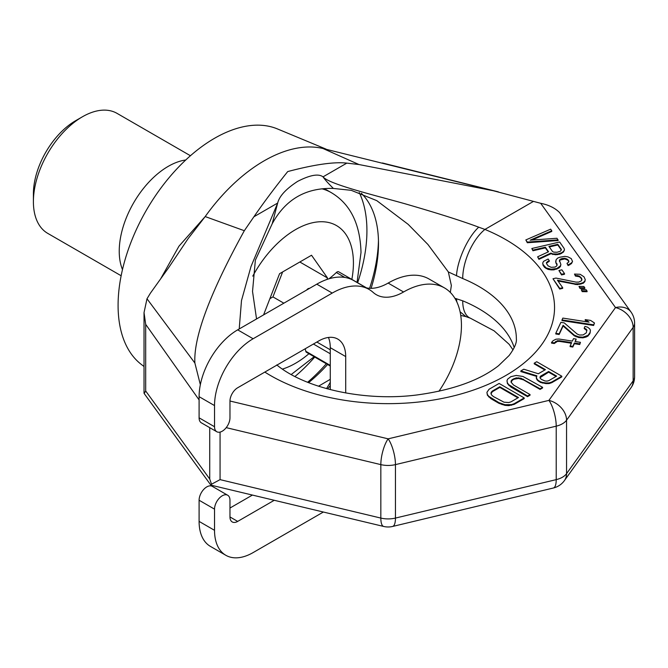 <?xml version="1.0" encoding="UTF-8"?>
<svg xmlns="http://www.w3.org/2000/svg" width="668" height="668" viewBox="0 0 668 668"><rect width="100%" height="100%" fill="white"/><g stroke="black" fill="none" stroke-linecap="round" stroke-linejoin="round"><path stroke-width="1" d="M144.029 366.507L141.399 364.494A136.397 78.749 120 0 1 118.086 305.343A136.397 78.749 -60 0 1 174.298 171.676A136.397 78.749 -60 0 1 277.412 128.916L326.017 149.106M160.646 278.857L178.957 246.191L205.101 216.683L188.092 238.651L168.612 267.718L150.417 293.152L146.993 298.78L144.029 312.607L145.691 324.347L145.691 390.997L209.727 479.006L211.522 484.216L211.013 485.168L210.554 484.692M205.093 216.674L205.193 216.574A143.854 83.057 -60 0 1 323.07 148.538L358.958 164.528L493.335 190.739L323.061 148.538M327.629 388.918L330.268 385.645M229.967 401.017L388.141 438.843L548.912 400.391L615.504 307.572A19.096 14.404 -35.7 0 1 631.018 312.031L559.567 212.566C555.041 208.007 548.754 204.917 540.688 203.297L493.335 190.739M144.179 393.527L145.691 390.997M205.193 216.574L244.321 230.71C209.919 293.16 193.444 337.273 194.889 363.05L146.993 298.78M244.321 230.71L253.907 216.766C263.868 202.312 275.141 187.249 287.724 171.567C314.57 164.487 334.267 161.673 346.817 163.126L358.958 164.528M239.211 328.965L241.49 300.575L250.984 266.549L277.679 203.039C279.324 196.2 285.962 188.977 297.602 181.395C310.061 174.991 318.544 173.471 323.036 176.853C329.04 184.318 375.692 195.465 404.942 203.748C438.459 213.476 463.058 221.283 478.722 227.178L484.926 229.425A166.407 96.075 180 0 1 512.406 371.475A166.407 96.075 180 0 1 264.829 372.084M194.889 363.05L200.35 384.718M540.078 377.629L548.628 372.168L556.052 376.451M491.038 393.836L492.283 391.757L499.806 387.415L517.909 397.861M549.321 246.951L557.805 244.981L561.345 250.032M544.846 369.98L534.225 363.851L534.225 363.183L545.43 369.646L538.325 373.754L523.77 369.212L520.848 370.899L520.848 371.567L536.654 376.41M520.848 370.899L536.88 375.817L536.279 378.063L537.155 380.017L540.47 382.422L545.881 383.607L549.154 383.566L551.776 382.672L561.805 376.877L561.805 376.209L536.73 361.73L534.225 363.183M506.987 380.752L507.446 383.616L510.995 387.114L527.536 396.667L530.041 395.214L530.041 394.546L513.5 385.002L511.02 382.121L511.212 380.777L512.348 379.507L516.222 377.888L520.982 378.222L540.078 388.759L542.583 387.306L522.96 376.46L516.18 375.449L510.82 376.694L507.588 379.173L506.987 380.752L507.446 382.948L508.749 384.668L527.536 395.999L530.041 394.546M511.095 382.255L512.348 380.175L514.018 379.207L518.543 378.447L523.537 379.875L540.078 389.427L542.583 387.974L542.583 387.306M486.922 392.333L487.389 395.205L490.938 398.696L498.938 403.322L504.991 405.367L508.799 405.635L514.16 404.39L524.196 398.596L524.196 397.928L499.113 383.449L489.085 389.244L486.922 392.333L487.389 394.537L488.684 396.249L498.938 402.654L504.991 404.699L511.538 404.616L514.16 403.722L524.196 397.928M525.825 239.937L527.319 242.743L558.139 240.538L557.012 238.267L530.125 240.179L551.768 230.769L550.649 229.157L525.825 239.937L527.319 242.075L558.139 239.87M531.962 240.046L551.768 231.437L551.768 230.769M531.82 248.504L532.939 250.108L545.372 247.21L548.553 251.761L537.623 256.804L538.934 258.675L550.866 253.089L552.795 253.882L557.688 253.99L561.646 252.754L563.45 251.402L564.477 249.916L564.134 248.438L559.642 242.008L531.82 248.504L532.939 250.776L545.372 247.878L548.203 251.919M537.623 256.804L538.934 259.343L550.866 253.756L555.726 254.8L560.06 254.107L563.45 252.07L564.477 249.916M566.99 263.342L568.117 265.613L571.507 263.576L572.534 261.43L571.257 258.608L567.984 256.879L564.861 256.362L559.943 257.205L557.755 258.023L556.143 259.643L555.86 262.198L557.145 265.021L556.519 266.098L555.125 267.05L551.192 267.342L548.111 265.881L546.608 263.735L546.449 262.524L549.255 260.629L548.127 259.025L543.552 261.338L542.708 263.092L543.059 264.561L546.082 267.91L551.133 269.221L556.836 268.511L560.452 265.806L560.886 264.453L559.442 260.428L560.068 259.351L561.654 258.666L564.802 258.249L567.7 259.443L568.827 261.046L568.794 261.99L566.99 263.342L568.117 264.945L571.507 262.908L572.534 261.43M555.709 260.996L555.86 262.866L557.07 265.138M546.533 263.117L549.255 261.297L549.255 260.629M542.708 263.092L543.059 265.238L544.554 267.375L548.019 269.371L551.133 269.889L553.881 269.872L558.832 268.093L560.452 266.474L560.886 264.453M559.433 261.405L560.068 260.019L564.802 258.917L567.7 260.111L568.81 261.689M558.932 270.515L561.554 274.932L564.51 274.247L564.51 273.579L561.888 269.83L558.932 270.515L561.554 274.264L564.51 273.579M552.987 278.756L559.734 289.06L562.69 288.367L562.69 287.699L557.446 280.209L575.156 283.858L579.857 283.7L583.222 282.606L584.842 280.977L585.277 279.633L583.991 276.819L580.158 274.289L574.488 274.055L575.424 275.391L579.315 276.034L581.594 278.314L581.945 279.783L581.319 280.869L578.739 282.088L575.991 282.105L555.943 278.063L552.987 278.756L559.734 288.392L562.69 287.699M557.989 280.986L577.302 284.651L583.222 283.274L584.842 281.645L585.277 279.633M574.488 274.055L575.424 276.059L579.315 276.711L580.851 277.905L581.828 279.976M578.989 286.388L579.924 288.401L584.817 288.501L584.817 287.833L583.882 286.497L578.989 286.388L579.924 287.733L584.817 287.833M581.235 289.603L582.179 291.615L587.072 291.716L587.072 291.048L586.128 289.712L581.235 289.603L582.179 290.947L587.072 291.048M562.005 319.922L562.005 320.59L593.627 325.483L594.47 322.986L590.612 320.431L585.226 319.605L589.092 322.16L562.848 318.093L562.005 319.922L593.627 324.815L594.47 322.986M585.226 319.605L585.226 320.273L587.773 321.951M555.793 333.307L555.793 333.975L559.158 334.501L563.107 325.976L574.38 335.879L578.663 337.515L582.847 337.841L586.095 337.039L588.007 336.029L590.095 333.09L590.412 330.184L589.627 328.765L587.506 327.128L584.951 326.41L584.25 327.93L586.905 329.967L586.304 332.814L583.156 334.935L579.515 335.027L577.102 334L564.235 322.878L560.878 322.36L555.793 333.307L559.158 333.833L563.107 325.308L574.38 335.211L578.663 336.847L582.847 337.173L588.007 335.361L590.095 332.422L590.412 330.184M584.25 327.93L584.25 328.598L586.888 330.627M551.551 342.442L554.248 342.851L557.396 340.73L559.55 340.738L571.666 342.617L570.113 345.957L572.802 346.375L574.355 343.026L579.732 343.861L580.442 342.342L575.056 341.507L576.192 339.077L573.495 338.659L572.367 341.089L558.916 339.01L555.943 339.202L553.071 340.713L551.551 342.442L551.551 343.11L554.248 343.519L557.396 341.398L559.55 341.406L571.374 343.235M570.113 345.957L570.113 346.625L572.802 347.043L574.355 343.703L579.732 344.529L580.442 342.342M575.348 341.557L576.192 339.077M551.776 382.672L551.776 382.004L561.805 376.209M549.154 383.566L549.154 382.898L551.776 382.004M545.881 383.607L545.881 382.939L549.154 382.898M542.491 383.098L542.491 382.43L545.881 382.939M540.47 382.422L540.47 381.754L542.491 382.43M538.341 381.186L538.341 380.518L540.47 381.754M537.155 380.017L537.155 379.349L538.341 380.518M536.279 377.395L537.155 379.349M540.688 376.084L548.628 371.5L556.636 376.117L548.695 380.702L546.9 381.119L545.005 380.985L541.381 379.374L540.195 378.213L539.969 377.111L540.688 376.084L540.688 376.752M518.485 397.527L510.962 401.869L508.757 402.528L503.998 402.194L493.443 396.583L491.723 395.105L490.963 393.702L491.147 392.358L492.283 391.089L499.806 386.747L518.485 397.527M552.486 251.469L548.921 246.383L557.805 244.313L561.362 249.398L560.527 251.151L557.162 252.245L553.638 252.128L552.486 251.469M548.628 372.168L548.628 371.5M510.995 387.114L510.995 386.446M527.536 396.667L527.536 395.999M508.749 385.336L508.749 384.668M507.446 383.616L507.446 382.948M540.078 389.427L540.078 388.759M523.537 379.875L523.537 379.207M520.982 378.89L520.982 378.222M518.543 378.447L518.543 377.779M516.222 378.556L516.222 377.888M514.018 379.207L514.018 378.539M512.348 380.175L512.348 379.507M511.212 381.445L511.212 380.777M514.16 404.39L514.16 403.722M511.538 405.284L511.538 404.616M508.799 405.635L508.799 404.967M504.991 405.367L504.991 404.699M502.027 404.616L502.027 403.948M498.938 403.322L498.938 402.654M490.938 398.696L490.938 398.028M488.684 396.917L488.684 396.249M487.389 395.205L487.389 394.537M499.806 387.415L499.806 386.747M492.283 391.757L492.283 391.089M491.147 393.026L491.147 392.358M527.319 242.743L527.319 242.075M545.372 247.878L545.372 247.21M532.939 250.776L532.939 250.108M563.45 252.07L563.45 251.402M561.646 253.422L561.646 252.754M560.06 254.107L560.06 253.439M557.688 254.658L557.688 253.99M555.726 254.8L555.726 254.132M552.795 254.55L552.795 253.882M550.866 253.756L550.866 253.089M538.934 259.343L538.934 258.675M557.805 244.981L557.805 244.313M568.117 265.613L568.117 264.945M567.7 260.111L567.7 259.443M566.548 259.443L566.548 258.775M564.802 258.917L564.802 258.249M562.84 259.059L562.84 258.391M561.654 259.334L561.654 258.666M560.068 260.019L560.068 259.351M559.442 261.096L559.442 260.428M560.452 266.474L560.452 265.806M558.832 268.093L558.832 267.425M556.836 269.179L556.836 268.511M553.881 269.872L553.881 269.204M551.133 269.889L551.133 269.221M548.019 269.371L548.019 268.703M546.082 268.578L546.082 267.91M544.554 267.375L544.554 266.707M543.059 265.238L543.059 264.561M547.668 261.981L547.668 261.313M556.987 264.478L556.987 263.81M555.86 262.866L555.86 262.198M571.507 263.576L571.507 262.908M569.704 264.937L569.704 264.269M561.554 274.932L561.554 274.264M581.594 278.982L581.594 278.314M580.851 277.905L580.851 277.237M579.315 276.711L579.315 276.034M577.57 276.176L577.57 275.508M575.424 276.059L575.424 275.391M584.842 281.645L584.842 280.977M583.222 283.274L583.222 282.606M581.043 284.092L581.043 283.424M579.857 284.368L579.857 283.7M577.302 284.651L577.302 283.983M575.156 284.526L575.156 283.858M559.734 289.06L559.734 288.392M579.924 288.401L579.924 287.733M582.179 291.615L582.179 290.947M593.627 325.483L593.627 324.815M585.986 329.516L585.986 328.848M590.095 333.09L590.095 332.422M589.527 334.309L589.527 333.641M588.007 336.029L588.007 335.361M586.095 337.039L586.095 336.371M582.847 337.841L582.847 337.173M580.008 337.724L580.008 337.056M578.663 337.515L578.663 336.847M576.117 336.797L576.117 336.129M574.38 335.879L574.38 335.211M563.107 325.976L563.107 325.308M559.158 334.501L559.158 333.833M554.248 343.519L554.248 342.851M555.626 342.108L555.626 341.44M579.732 344.529L579.732 343.861M574.355 343.703L574.355 343.026M572.802 347.043L572.802 346.375M559.55 341.406L559.55 340.738M557.396 341.398L557.396 340.73M226.21 427.637L380.835 464.619A19.096 11.022 180 0 0 395.448 464.619A19.096 5.97 76.6 0 0 388.141 438.843A19.096 5.97 103.4 0 0 380.835 464.619L380.835 518.076L220.064 479.632L211.522 484.216M548.912 400.391A19.096 5.97 76.6 0 1 556.219 426.167L556.219 479.632L395.448 518.076A19.096 11.022 180 0 1 380.835 518.076A19.096 5.97 -76.6 0 0 383.699 526.459A19.096 19.096 0 0 0 392.584 526.459A19.096 5.97 -103.4 0 0 395.448 518.076L395.448 464.619L556.219 426.167A19.096 11.022 180 0 0 566.556 420.205L633.147 327.387L633.147 380.844L566.556 473.662A19.096 11.022 180 0 1 556.219 479.632A19.096 5.97 -103.4 0 1 553.355 488.016A19.096 19.096 0 0 0 564.427 480.576A19.096 14.404 -144.3 0 0 566.556 473.662L566.556 420.205A19.096 14.404 35.7 0 0 548.912 400.391M540.688 203.297L615.504 307.572A19.096 14.404 35.7 0 1 633.147 327.387A19.096 11.022 180 0 0 634.6 323.162A19.096 19.096 0 0 0 631.018 312.031M634.6 376.627A19.096 19.096 0 0 1 631.018 387.757A19.096 14.404 -144.3 0 0 633.147 380.844A19.096 11.022 180 0 0 634.6 376.627L634.6 323.162M256.545 318.953L252.529 291.44L255.368 260.144L272.202 223.772L277.679 203.039L253.907 216.766M272.202 223.772C285.495 199.365 305.886 187.591 333.39 188.443L351.234 190.322L376.769 200.634L408.181 224.364L427.938 244.496L448.337 271.943L451.359 285.495L450.324 292.434M371.099 288.325A123.58 71.351 -60 0 0 378.497 243.428A123.58 71.351 120 0 0 361.338 193.286M346.817 163.126L323.036 176.853C324.74 179.458 328.188 183.324 333.39 188.443M330.268 379.315L318.511 386.221M326.552 388.626L330.268 382.355M454.866 298.254L462.715 300.817A128.214 74.023 0 0 1 514.218 347.577M448.337 271.943L462.715 278.539A128.214 74.023 180 0 1 516.356 338.76C516.873 342.726 514.469 348.304 509.141 355.493L498.604 365.646C480.008 380.267 452.871 390.029 417.199 394.93C364.661 401.777 305.326 388.551 276.769 364.92M327.604 364.486A123.58 71.351 -60 0 1 308.566 382.672M378.455 240.48A130.945 75.601 -60 0 1 369.596 288.292M326.31 363.743A130.945 75.601 -60 0 1 307.597 382.288M357.639 282.739A130.945 75.601 -60 0 0 366.924 230.727A130.945 75.601 120 0 0 359.25 192.551M314.737 357.054A130.945 75.601 -60 0 1 294.922 376.535M326.936 279.466L327.512 277.98L311.53 255.243L279.566 273.705L263.584 314.887M327.512 277.98L299.832 261.998M283.85 303.189L272.953 296.901L282.639 271.926M269.88 298.671L272.953 296.901M185.746 159.986A69.288 40.005 -60 0 0 119.238 251.218A69.288 40.005 120 0 0 122.478 269.58M82.398 116.8L75.643 120.699A59.744 34.494 -60 0 0 33.4 193.87L33.4 201.661A69.288 40.005 -60 0 1 82.398 116.8A69.288 40.005 -60 0 1 117.042 113.368L190.43 155.736M33.4 201.661A69.288 40.005 120 0 0 47.754 233.382L121.142 275.75M438.926 391.289A81.838 47.253 120 0 0 444.496 287.925L429.065 279.015A81.838 47.253 120 0 0 388.141 283.073A54.559 31.505 -60 0 1 366.34 287.866M444.496 287.925A81.838 47.253 120 0 0 403.572 291.983A54.559 31.505 -60 0 1 376.293 294.68A54.559 31.505 -60 0 1 373.212 292.45A73.655 42.527 120 0 0 369.053 289.428L353.623 280.518A73.655 42.527 120 0 0 316.791 284.167L237.683 329.85A54.559 31.505 120 0 0 199.097 396.667L199.097 417.826A10.913 6.304 120 0 0 201.36 422.827L216.791 431.737A10.913 6.304 120 0 0 225.199 428.814A10.913 6.304 120 0 0 229.967 417.826L229.967 401.126A10.913 6.304 -60 0 1 237.683 387.757L318.694 340.981A38.193 22.052 -60 0 1 337.791 339.094A38.193 22.052 -60 0 1 345.707 356.578L345.707 392.951M328.447 337.457A38.193 22.052 -60 0 1 330.268 347.669L330.268 389.611M252.429 495.071L229.967 508.039M274.256 500.29L237.683 521.407A10.913 6.304 -60 0 1 232.222 521.942A10.913 6.304 -60 0 1 229.967 516.948L229.967 500.24A10.913 6.304 120 0 0 227.704 495.247L212.274 486.337A10.913 6.304 120 0 0 203.865 489.26A10.913 6.304 120 0 0 199.097 500.24L199.097 521.407A54.559 31.505 120 0 0 210.403 546.382L225.834 555.292A54.559 31.505 120 0 0 253.114 552.586L323.354 512.03M227.704 495.247A10.913 6.304 120 0 0 219.296 498.169A10.913 6.304 120 0 0 214.528 509.15L214.528 530.317A54.559 31.505 120 0 0 225.834 555.292M369.053 289.428A73.655 42.527 120 0 0 332.23 293.077L253.114 338.76A54.559 31.505 120 0 0 214.528 405.576L214.528 426.735A10.913 6.304 120 0 0 216.791 431.737M306.695 289.995A3.273 1.887 -60 0 1 308.766 288.434A62.742 36.222 120 0 0 309.785 288.217M328.89 278.832A62.742 36.222 120 0 0 336.346 272.519A3.273 1.887 -60 0 1 338.701 271.809L366.607 287.916M330.268 366.031L306.412 352.253A3.273 1.887 -60 0 1 305.785 351.276A62.742 36.222 120 0 0 305.192 348.779M199.097 399.907L145.691 324.347M209.727 427.654L209.727 479.006M533.281 201.502L484.926 229.425A38.193 18.136 112.4 0 0 462.715 278.539M220.064 432.087L220.064 479.632M478.722 227.178C467.976 236.889 457.371 260.077 456.478 275.851M460.736 315.413L465.938 316.624L460.085 311.772M456.82 301.886L456.478 298.671M513.016 349.898L509.141 344.296L494.111 330.835L470.355 318.185A38.193 18.136 -67.6 0 1 462.715 300.817M321.901 188.793A107.757 62.216 -60 0 1 331.103 192.534L324.239 188.576M252.763 276.151A81.838 47.253 -60 0 1 316.44 222.06A81.838 47.253 -60 0 1 353.422 263.025A81.838 47.253 120 0 1 351.852 279.399M282.397 369.103A81.838 47.253 120 0 0 308.942 353.714M388.141 283.073L403.572 291.983M199.097 521.407L214.528 530.317M199.097 500.24L214.528 509.15M229.967 516.948L237.683 521.407M330.268 347.669L345.707 356.578M199.097 417.826L214.528 426.735M199.097 396.667L214.528 405.576M237.683 329.85L253.114 338.76M316.791 284.167L332.23 293.077M344.888 277.454L336.346 272.519M330.268 365.413L305.785 351.276M330.268 353.756L313.417 344.028L330.268 353.764M330.268 349.781L316.866 342.041M382.405 162.975L498.345 191.858M144.163 393.51L210.587 484.734M144.029 312.607L144.029 393.093M631.018 387.757L564.427 480.576M553.355 488.016L392.584 526.459M383.699 526.459L211.013 485.168M470.355 318.185L465.938 316.624M357.054 282.405L361.012 252.446C360.186 223.747 350.216 203.773 331.103 192.534M291.19 374.539L314.152 356.72"/></g></svg>
